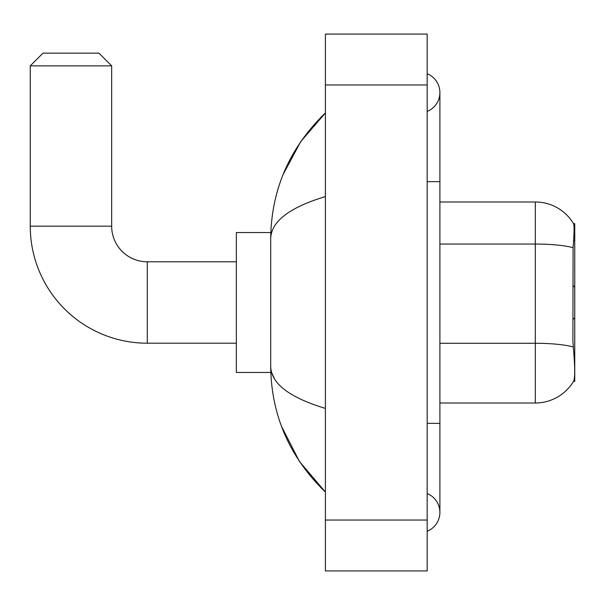 <?xml version="1.0" encoding="UTF-8"?>
<svg xmlns="http://www.w3.org/2000/svg" width="605" height="605" viewBox="0 0 605 605"><rect width="100%" height="100%" fill="white"/><g stroke="black" fill="none" stroke-linecap="round" stroke-linejoin="round"><path stroke-width="0.91" d="M573.502 381.377L573.721 380.999A44.528 44.528 0 0 1 535.312 403.006A44.528 44.528 0 0 0 573.502 381.377L574.75 381.377L574.75 223.623L573.593 223.782A44.528 44.528 0 0 0 535.312 201.994L439.895 201.994M573.721 380.999C575.007 377.679 575.007 368.052 573.721 352.118L572.905 341.061L573.086 247.687C574.19 233.848 574.357 225.884 573.593 223.782A44.528 44.528 0 0 0 535.312 201.994L535.312 244.049L439.895 244.049M573.222 346.96A44.528 7.729 180 0 0 535.312 343.277L535.312 403.006L439.895 403.006M236.343 343.209L147.295 343.209A117.045 117.045 0 0 1 30.25 226.172L30.25 65.869L42.97 53.149L98.948 53.149L111.668 65.869L30.25 65.869M147.295 343.209L147.295 261.791A35.619 35.619 0 0 1 111.668 226.172L111.668 65.869M270.806 232.532L236.343 232.532L236.343 372.468L270.806 372.468M427.175 531.281A20.358 20.358 0 0 0 427.175 493.544A20.358 20.358 0 0 1 427.175 531.281A20.358 20.358 0 0 0 439.895 512.412A20.358 20.358 0 0 1 427.175 531.281M427.175 73.719A20.358 20.358 0 0 1 427.175 111.456A20.358 20.358 0 0 0 427.175 73.719A20.358 20.358 0 0 1 439.895 92.588A20.358 20.358 0 0 0 427.175 73.719M325.399 196.587C289.417 207.432 271.184 221.453 270.692 238.635L270.692 366.365C271.101 383.494 289.334 397.508 325.399 408.413M325.399 570.931L427.175 570.931L427.175 34.069L325.399 34.069L325.399 570.931M270.692 238.635C271.237 189.713 289.477 147.817 325.399 112.946L300.708 141.638L283.079 174.588M281.537 426.434L299.483 461.555L325.399 492.054C289.477 457.183 271.237 415.287 270.692 366.365M274.511 378.836L271.6 372.468M573.608 240.699L574.75 240.699M573.086 247.687A44.528 7.729 180 0 0 535.312 244.049L535.312 343.277L439.895 343.277M30.25 226.172L111.668 226.172M427.175 423.356L439.895 423.356L439.895 92.588M427.175 181.644L439.895 181.644M325.399 520.043L427.175 520.043M325.399 84.957L427.175 84.957M574.75 317.769L572.905 319.614M574.75 287.231L572.905 285.386M236.343 261.791L147.295 261.791M439.895 423.356L439.895 512.412M325.399 112.946L320.975 117.219M325.399 492.054L320.975 487.781"/></g></svg>
